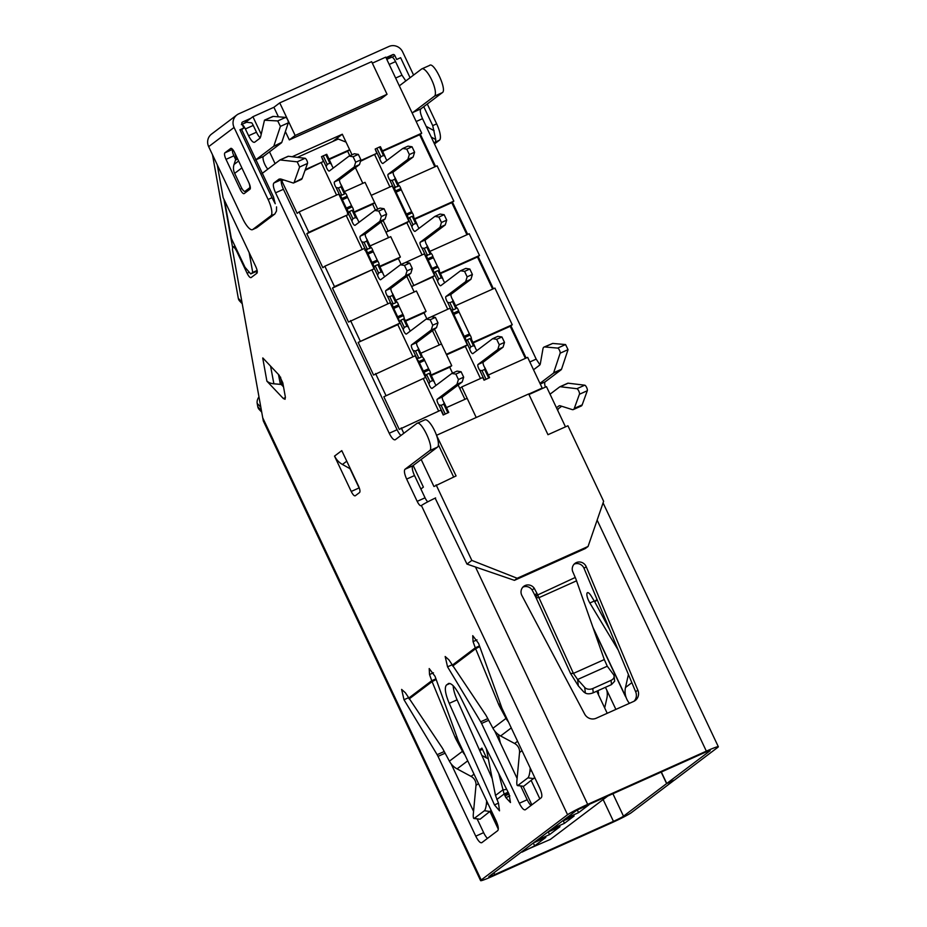 <?xml version="1.0" encoding="UTF-8"?>
<svg xmlns="http://www.w3.org/2000/svg" width="927" height="927" viewBox="0 0 927 927"><rect width="100%" height="100%" fill="white"/><g stroke="black" fill="none" stroke-linecap="round" stroke-linejoin="round"><path stroke-width="1.39" d="M373.801 267.949A3.013 0.892 -114.2 0 0 372.619 263.558L377.868 261.194A3.013 0.892 65.8 0 1 379.213 265.307L377.81 264.659L381.217 271.866L378.598 273.048L377.567 275.273L373.963 267.66A3.013 0.892 65.8 0 1 373.801 267.949A3.013 0.892 65.8 0 1 373.755 267.984L364.485 248.436L324.844 266.211L334.473 286.594L374.114 268.807L373.732 267.984A3.013 0.892 -114.2 0 0 373.755 267.984A3.013 0.892 -114.2 0 0 373.801 267.949M348.042 213.65L338.795 194.102L299.154 211.877L308.784 232.248L348.425 214.473L348.042 213.65A3.013 0.892 -114.2 0 0 348.065 213.639A3.013 0.892 -114.2 0 0 348.123 213.604A3.013 0.892 -114.2 0 0 346.93 209.212L352.179 206.86A3.013 0.892 65.8 0 1 353.535 210.962L359.05 222.318M443.21 414.995L448.761 412.422L443.21 414.995L440.904 410.093L399.259 429.386L383.848 396.779L425.493 377.486L425.099 376.663A3.013 0.892 -114.2 0 0 425.122 376.663A3.013 0.892 -114.2 0 0 425.18 376.629A3.013 0.892 -114.2 0 0 423.987 372.237L429.236 369.873A3.013 0.892 65.8 0 1 430.591 373.987L434.184 381.6A3.766 1.112 65.8 0 0 436.107 385.331M426.559 374.508L429.189 373.338L432.596 380.545L429.966 381.727L426.559 374.508L425.342 376.339A3.013 0.892 65.8 0 1 425.18 376.629A3.013 0.892 65.8 0 1 425.122 376.663A3.013 0.892 65.8 0 1 425.099 376.663L415.215 355.759L373.569 375.041L358.158 342.434L397.81 324.659L399.804 323.152L398.297 317.891L403.558 315.539L404.659 319.977M521.565 851.913L550.348 839.422L607.776 796.038M479.433 749.955L481.901 748.101L486.559 757.962M225.574 202.712A6.026 1.773 -114.2 0 0 225.365 205.122L231.333 238.366L244.971 267.208L250.73 273.928L252.723 272.422L249.154 252.607M328.969 158.992L349.641 149.722L346.049 142.109L338.228 139.038L297.37 157.358M305.307 169.606L323.384 161.495L321.495 156.663L326.188 166.593A3.766 1.112 65.8 0 0 329.294 171.031A3.766 1.112 65.8 0 0 329.363 170.997L349.062 156.107L353.106 156.744L355.678 162.179L354.195 166.976L334.496 181.866A3.766 1.112 65.8 0 0 336.061 187.474L338.39 187.984L341.009 186.802L341.31 185.122A3.766 1.112 65.8 0 1 339.745 179.514L359.456 164.624L360.927 159.826L358.355 154.392L354.311 153.755L349.062 156.107M349.641 149.722L347.648 151.228L349.803 155.782M329.201 159.502L347.648 151.228M355.423 167.671L362.816 183.326M354.01 211.97L374.682 202.7L365.053 182.329L344.38 191.599M374.682 202.7L372.689 204.207L375.481 210.116M354.241 212.48L372.689 204.207M381.101 222.005L388.506 237.66M379.688 266.316L400.371 257.034L390.742 236.663L370.058 245.933M400.371 257.034L398.378 258.54L401.171 264.462M379.931 266.814L398.378 258.54M406.791 276.35L414.195 292.005M431.298 375.493L449.746 367.219L452.538 373.141M458.158 385.029L464.925 399.317M484.056 380.209L489.595 377.637L484.056 380.209L482.77 377.498L461.762 386.918L476.223 417.498L467.15 398.32L446.478 407.59M401.252 427.88L403.813 433.291M565.482 426.849L546.478 386.652L528.969 394.508M436.536 435.377L456.084 475.922L433.952 486.513L421.171 459.468M517.185 578.263L514.427 580.348L466.965 564.079L471.831 560.406L517.185 578.263L588.066 546.466L603.628 501.287L567.927 425.76L547.973 434.705L528.703 393.952L436.814 435.169M413.187 465.505L423.396 487.115L420.881 489.016M596.779 691.194L607.22 713.292M549.074 831.264L548.251 831.878L549.537 834.601L538.9 839.364L535.203 842.156L545.829 837.394L534.659 845.841L521.994 852.145M370.603 247.08L370.105 248.355L365.354 249.433L364.89 250.348L365.354 249.433L361.75 241.808L364.068 242.318L366.698 241.136L366.999 239.456L370.603 247.08A3.013 0.892 65.8 0 1 372.816 250.522L367.567 252.886A3.013 0.892 -114.2 0 0 368.054 254.114L371.982 262.422A3.013 0.892 -114.2 0 0 372.619 263.558M367.567 252.886A3.013 0.892 -114.2 0 0 365.122 249.444A3.013 0.892 -114.2 0 0 365.006 249.537M341.31 185.122L344.914 192.735A3.013 0.892 65.8 0 1 347.138 196.188L341.889 198.54A3.013 0.892 -114.2 0 0 342.376 199.78L346.292 208.088A3.013 0.892 -114.2 0 0 346.93 209.212M341.889 198.54A3.013 0.892 -114.2 0 0 339.444 195.099A3.013 0.892 -114.2 0 0 339.317 195.203A3.013 0.892 65.8 0 1 339.444 195.099A3.013 0.892 65.8 0 1 339.664 195.099L336.061 187.474M563.21 820.557L564.416 823.35L553.778 828.124L549.352 831.473L559.989 826.699L549.537 834.601M383.848 396.779L425.493 377.486M399.653 321.993L400.87 320.174L403.5 318.992L406.907 326.2L404.276 327.382L403.245 329.606L399.653 321.993A3.013 0.892 -114.2 0 1 399.491 322.283A3.013 0.892 -114.2 0 1 399.444 322.318A3.013 0.892 -114.2 0 0 399.444 322.318L390.696 303.882A3.013 0.892 65.8 0 1 390.812 303.778A3.013 0.892 65.8 0 1 391.032 303.778L387.44 296.153L389.757 296.663L392.388 295.481L395.794 302.689L396.292 301.414A3.013 0.892 65.8 0 1 398.506 304.867L393.257 307.219A3.013 0.892 -114.2 0 0 390.812 303.778A3.013 0.892 -114.2 0 0 390.696 303.882L390.174 302.77L348.529 322.063L332.48 288.1L334.473 286.594M332.48 288.1L374.114 268.807M324.844 266.211L322.839 267.718L306.791 233.755L308.784 232.248M306.791 233.755L348.425 214.473M299.154 211.877L297.161 213.384L281.75 180.788L283.025 179.815M281.75 180.788L283.523 179.989M305.041 170.336L323.384 161.495M321.391 163.001L336.571 195.099M372.121 270.325L387.938 303.778M453.639 477.011L438.378 444.74M588.066 546.466L585.308 548.552L514.427 580.348M466.965 564.079L435.145 498.135M347.138 196.188A3.013 0.892 -114.2 0 0 347.625 197.428L351.553 205.724A3.013 0.892 -114.2 0 0 352.179 206.86M372.816 250.522A3.013 0.892 -114.2 0 0 373.303 251.762L377.231 260.07A3.013 0.892 -114.2 0 0 377.868 261.194M398.506 304.867A3.013 0.892 -114.2 0 0 398.992 306.107L402.921 314.404A3.013 0.892 -114.2 0 0 403.558 315.539M393.257 307.219A3.013 0.892 -114.2 0 0 393.743 308.459L397.671 316.767A3.013 0.892 -114.2 0 0 398.297 317.891M534.914 841.959L533.373 843.118L534.659 845.841M577.336 810.047L578.564 812.655L567.938 817.429L563.5 820.777L574.137 816.003L564.416 823.35M578.622 809.352L589.016 804.763L578.564 812.655M438.668 411.101L423.488 379.004M362.248 249.433L346.431 215.979M257.127 270.441L252.723 272.422M257.219 271.008L250.73 273.928M471.831 560.406L436.13 484.867M482.492 749.352L479.722 750.592M531.866 804.833L523.141 786.386M531.229 780.569L539.85 798.807M421.634 355.864L424.195 359.201A3.013 0.892 -114.2 0 0 424.682 360.441L428.61 368.749A3.013 0.892 -114.2 0 0 429.236 369.873M424.195 359.201L418.946 361.565A3.013 0.892 -114.2 0 0 419.433 362.793L423.361 371.101A3.013 0.892 -114.2 0 0 423.987 372.237M385.841 395.273L375.574 373.535M397.81 324.659L412.978 356.756M358.158 342.434L399.804 323.152M350.522 320.557L360.163 340.927M405.377 320.649L426.061 311.379L416.42 290.997L395.748 300.278M431.067 374.995L451.739 365.713L449.746 367.219M426.061 311.379L424.056 312.886L426.86 318.795M432.48 330.684L439.236 344.983M420.788 353.257L441.472 343.975L451.739 365.713M418.946 361.565L416.374 358.216A3.013 0.892 65.8 0 1 416.501 358.123L416.374 358.216M405.62 321.159L424.056 312.886M448.761 412.422L444.056 402.48A3.766 1.112 65.8 0 1 442.492 396.872L462.191 381.982L463.674 377.185L461.101 371.75L457.057 371.113L451.808 373.465L432.098 388.355A3.766 1.112 65.8 0 1 432.04 388.401A3.766 1.112 65.8 0 1 428.934 383.952L429.966 381.727M429.189 373.338L430.591 373.987M432.596 380.545L434.184 381.6M461.101 371.75L455.852 374.102L451.808 373.465M463.674 377.185L458.413 379.537L455.852 374.102M462.191 381.982L456.941 384.334L458.413 379.537M442.492 396.872L437.243 399.224L456.941 384.334M437.243 399.224A3.766 1.112 -114.2 0 0 438.807 404.832L441.136 405.342L443.755 404.16L444.056 402.48M443.755 404.16L447.811 412.735M445.18 413.905L441.136 405.342M438.807 404.832L443.5 414.775M425.342 376.339L428.934 383.952M418.378 348.146L418.065 349.827L421.484 357.034L421.97 355.759L418.378 348.146A3.766 1.112 65.8 0 1 416.802 342.526L436.513 327.637L437.984 322.839L435.412 317.405L431.368 316.767L426.119 319.131L406.42 334.021A3.766 1.112 -114.2 0 1 406.35 334.056A3.766 1.112 -114.2 0 1 403.245 329.606M421.484 357.034L418.853 358.216L415.447 350.997L418.065 349.827M416.501 358.123L416.501 358.123A3.013 0.892 65.8 0 1 416.721 358.112L413.118 350.499L415.447 350.997M413.118 350.499A3.766 1.112 65.8 0 1 411.553 344.89L431.264 330L432.735 325.192L430.163 319.757L426.119 319.131M410.418 330.997A3.766 1.112 65.8 0 1 408.506 327.254L404.902 319.641L403.5 318.992M418.853 358.216L416.721 358.112M406.907 326.2L408.506 327.254M435.412 317.405L430.163 319.757M437.984 322.839L432.735 325.192M436.513 327.637L431.264 330M404.276 327.382L400.87 320.174M387.44 296.153A3.766 1.112 65.8 0 1 385.864 290.545L405.574 275.655L407.046 270.858L404.473 265.423L400.429 264.786L380.73 279.676A3.766 1.112 65.8 0 1 380.661 279.722A3.766 1.112 65.8 0 1 377.567 275.273M384.728 276.652A3.766 1.112 65.8 0 1 382.816 272.92L381.217 271.866M404.473 265.423L409.722 263.071L405.69 262.434L400.429 264.786M409.722 263.071L412.295 268.506L407.046 270.858M412.295 268.506L410.823 273.303L405.574 275.655M410.823 273.303L391.113 288.193L385.864 290.545M392.388 295.481L392.689 293.801A3.766 1.112 65.8 0 1 391.113 288.193M391.032 303.778L393.164 303.871L389.757 296.663M395.794 302.689L393.164 303.871M373.963 267.66L375.192 265.829L377.81 264.659M378.598 273.048L375.192 265.829M382.816 272.92L379.213 265.307M396.292 301.414L392.689 293.801M348.123 213.604L347.428 213.395L348.123 213.604L349.502 211.495L352.121 210.313L353.535 210.962M366.999 239.456C365.447 236.837 364.925 234.971 365.447 233.847L385.134 218.969L386.605 214.16L384.045 208.726L380 208.088L374.751 210.452L354.983 225.377M361.75 241.808C360.197 239.189 359.676 237.324 360.186 236.2L379.885 221.321L381.356 216.512L378.795 211.078L374.751 210.452M355.041 225.342C354.021 225.365 352.967 223.894 351.878 220.927L348.274 213.314M352.121 210.313L355.528 217.521L357.127 218.575M355.528 217.521L352.909 218.702L351.878 220.927M384.045 208.726L378.795 211.078M386.605 214.16L381.356 216.512M385.134 218.969L379.885 221.321M366.698 241.136L370.105 248.355M352.909 218.702L349.502 211.495M367.474 249.537L364.068 242.318M333.361 167.972A3.766 1.112 65.8 0 1 331.437 164.241L326.744 154.299L321.495 156.663M344.914 192.735L344.415 194.01L341.796 195.191L339.664 195.099M325.794 154.624L329.85 163.187L331.437 164.241M329.85 163.187L327.219 164.369L326.188 166.593M358.355 154.392L353.106 156.744M360.927 159.826L355.678 162.179M359.456 164.624L354.195 166.976M341.009 186.802L344.415 194.01M327.219 164.369L323.175 155.794M341.796 195.191L338.39 187.984M453.361 313.199A3.013 0.892 -114.2 0 0 450.916 309.757A3.013 0.892 65.8 0 1 451.136 309.745L447.648 302.364L449.896 302.712L452.515 301.53L452.897 300.012L456.385 307.393A3.013 0.892 65.8 0 1 458.61 310.835L453.361 313.199A3.013 0.892 -114.2 0 0 453.848 314.438L464.195 336.327A3.013 0.892 -114.2 0 0 464.821 337.451A3.013 0.892 65.8 0 1 466.014 341.843A3.013 0.892 65.8 0 1 465.968 341.878A3.013 0.892 65.8 0 1 465.933 341.889L467.359 344.89L465.319 346.431L446.594 354.821M458.61 310.835A3.013 0.892 -114.2 0 0 459.097 312.075L469.444 333.963A3.013 0.892 -114.2 0 0 470.07 335.099A3.013 0.892 65.8 0 1 471.426 339.201L474.914 346.582A3.766 1.112 65.8 0 0 476.907 350.58M427.671 258.853A3.013 0.892 -114.2 0 0 425.226 255.412A3.013 0.892 65.8 0 1 425.447 255.412L421.959 248.019L424.207 248.366L426.837 247.185L430.209 254.334L430.707 253.048A3.013 0.892 65.8 0 1 432.921 256.501L427.671 258.853A3.013 0.892 -114.2 0 0 428.158 260.093L432.086 268.401A3.013 0.892 -114.2 0 0 432.712 269.525A3.013 0.892 65.8 0 1 433.906 273.928A3.013 0.892 65.8 0 1 433.859 273.952A3.013 0.892 65.8 0 1 433.824 273.963L434.601 275.609L432.573 277.138L411.611 286.547L434.601 275.609M432.921 256.501A3.013 0.892 -114.2 0 0 433.407 257.741L437.335 266.049A3.013 0.892 -114.2 0 0 437.973 267.173A3.013 0.892 65.8 0 1 439.317 271.275L442.805 278.668A3.766 1.112 65.8 0 0 444.798 282.654M395.562 190.927A3.013 0.892 -114.2 0 0 393.118 187.497A3.013 0.892 65.8 0 1 393.338 187.486L389.85 180.105L392.098 180.441L394.728 179.27L398.1 186.408L398.598 185.133A3.013 0.892 65.8 0 1 400.812 188.575L395.562 190.927A3.013 0.892 -114.2 0 0 396.049 192.167L406.397 214.056A3.013 0.892 -114.2 0 0 407.034 215.191A3.013 0.892 65.8 0 1 408.216 219.583A3.013 0.892 65.8 0 1 408.17 219.618L408.923 221.263L406.883 222.804L385.922 232.202L408.923 221.263M400.812 188.575A3.013 0.892 -114.2 0 0 401.298 189.815L411.646 211.704A3.013 0.892 -114.2 0 0 412.283 212.828A3.013 0.892 65.8 0 1 413.627 216.941L417.127 224.322A3.766 1.112 65.8 0 0 419.108 228.32M377.718 209.12L371.217 195.365L392.225 185.945L393.002 187.59A3.013 0.892 65.8 0 1 393.118 187.497A3.013 0.892 -114.2 0 0 393.002 187.59L408.147 219.629A3.013 0.892 65.8 0 1 408.147 219.629A3.013 0.892 65.8 0 1 408.147 219.629A3.013 0.892 65.8 0 0 408.216 219.583A3.013 0.892 65.8 0 0 408.378 219.293L409.607 217.474L412.225 216.292L413.627 216.941M383.106 220.499L387.915 230.684M414.496 218.772L453.813 201.136L437.115 165.817L397.799 183.442M389.85 180.105A3.766 1.112 65.8 0 1 388.181 176.663A3.766 1.112 65.8 0 1 388.135 174.288L407.88 159.363L409.352 154.566L406.779 149.131L402.747 148.494L383.002 163.419A3.766 1.112 65.8 0 1 382.932 163.453A3.766 1.112 65.8 0 1 379.757 158.749L375.18 149.05L376.814 153.349L360.476 161.298M382.387 150.846L421.704 133.21L385.748 57.138L372.33 63.152M289.317 139.896L295.157 135.481L387.046 94.276L381.206 98.691L289.317 139.896L285.377 131.576M278.401 116.814L273.905 107.289L252.897 116.709L244.068 123.384M275.087 163.662L269.514 151.854M261.159 134.195L252.897 116.709M292.167 156.733L342.318 134.23L352.028 154.774M360.696 160.568L376.814 153.349M440.186 273.106L479.502 255.47L469.224 233.731L429.908 251.368M403.407 263.453L424.334 253.871L425.111 255.516A3.013 0.892 65.8 0 1 425.226 255.412A3.013 0.892 -114.2 0 0 425.111 255.516L433.824 273.963A3.013 0.892 65.8 0 0 433.859 273.952A3.013 0.892 65.8 0 0 433.906 273.928A3.013 0.892 65.8 0 0 434.068 273.639L435.284 271.808L437.915 270.626L439.317 271.275M408.784 274.844L413.604 285.029M472.932 342.387L512.249 324.751L494.914 288.077L455.597 305.713M429.097 317.799L450.012 308.216L450.8 309.85A3.013 0.892 65.8 0 1 450.916 309.757A3.013 0.892 -114.2 0 0 450.8 309.85L465.933 341.889A3.013 0.892 -114.2 0 0 465.968 341.878A3.013 0.892 -114.2 0 0 466.014 341.843A3.013 0.892 -114.2 0 0 466.177 341.553L467.393 339.734L470.024 338.552L471.426 339.201M434.473 329.178L446.35 354.311L467.359 344.89M528.761 394.079L542.179 388.065L527.66 357.358L488.344 374.995M387.046 94.276L371.634 61.669L279.745 102.874L273.905 107.289M342.318 134.23L332.677 141.53M295.157 135.481L279.745 102.874M421.704 133.21L419.676 134.739L434.844 166.837M453.813 201.136L451.785 202.665L466.953 234.763M479.502 255.47L477.475 257.011L492.643 289.097M512.249 324.751L510.221 326.292L525.389 358.378M542.179 388.065L540.476 389.34M461.762 386.918L459.769 388.425M429.016 317.637L428.367 318.123M403.326 263.291L402.677 263.778M419.676 134.739L382.631 151.356M451.785 202.665L414.74 219.282M477.475 257.011L440.429 273.627M510.221 326.292L473.176 342.909M465.319 346.431L480.487 378.517M432.573 277.138L447.741 309.236M406.883 222.804L422.052 254.89M374.775 154.879L389.943 186.964M398.598 185.133L395.099 177.741A3.766 1.112 65.8 0 1 393.43 174.299A3.766 1.112 65.8 0 1 393.384 171.924L413.129 157.011L414.601 152.213L412.04 146.779L407.996 146.142L402.747 148.494M386.999 160.394A3.766 1.112 65.8 0 1 385.018 156.396L380.429 146.698L379.479 147.011L383.488 155.504L380.87 156.686L379.757 158.749M385.018 156.396L383.488 155.504M412.04 146.779L406.779 149.131M414.601 152.213L409.352 154.566M413.129 157.011L407.88 159.363M394.728 179.27L395.099 177.741M398.1 186.408L393.338 187.486M375.18 149.05L379.479 147.011M395.47 187.578L392.098 180.441M380.87 156.686L376.849 148.181M439.989 227.289L445.238 224.937L425.493 239.85L420.244 242.214L439.989 227.289L441.461 222.492L446.71 220.139L444.149 214.705L440.105 214.067L434.856 216.42L415.111 231.344A3.766 1.112 65.8 0 1 415.041 231.379A3.766 1.112 65.8 0 1 411.866 226.675L408.378 219.293M445.238 224.937L446.71 220.139M430.707 253.048L427.208 245.667A3.766 1.112 65.8 0 1 425.539 242.225A3.766 1.112 65.8 0 1 425.493 239.85M421.959 248.019A3.766 1.112 65.8 0 1 420.29 244.577A3.766 1.112 65.8 0 1 420.244 242.214M441.461 222.492L438.888 217.057L434.856 216.42M426.837 247.185L427.208 245.667M412.225 216.292L415.597 223.43L417.127 224.322M415.597 223.43L412.978 224.612L411.866 226.675M444.149 214.705L438.888 217.057M430.209 254.334L425.447 255.412M412.978 224.612L409.607 217.474M427.579 255.504L424.207 248.366M452.897 300.012A3.766 1.112 65.8 0 1 451.229 296.57A3.766 1.112 65.8 0 1 451.182 294.195L470.928 279.282L472.399 274.473L469.827 269.039L465.783 268.413L460.534 270.765L440.8 285.678A3.766 1.112 65.8 0 1 440.731 285.725A3.766 1.112 65.8 0 1 437.556 281.02L434.068 273.639M447.648 302.364A3.766 1.112 65.8 0 1 445.968 298.923A3.766 1.112 65.8 0 1 445.933 296.547L465.678 281.634L467.15 276.825L464.578 271.402L460.534 270.765M456.385 307.393L455.899 308.668L453.268 309.85L451.136 309.745M437.915 270.626L441.287 277.776L442.805 278.668M441.287 277.776L438.656 278.946L437.556 281.02M469.827 269.039L464.578 271.402M472.399 274.473L467.15 276.825M470.928 279.282L465.678 281.634M452.515 301.53L455.899 308.668M438.656 278.946L435.284 271.808M453.268 309.85L449.896 302.712M489.595 377.637L485.006 367.938A3.766 1.112 65.8 0 1 483.338 364.496A3.766 1.112 65.8 0 1 483.291 362.121L503.037 347.196L504.508 342.399L501.936 336.964L497.892 336.339L492.643 338.691L472.897 353.604A3.766 1.112 -114.2 0 1 472.84 353.639A3.766 1.112 -114.2 0 1 469.665 348.946L466.177 341.553M470.024 338.552L473.396 345.69L474.914 346.582M473.396 345.69L470.765 346.872L469.665 348.946M501.936 336.964L496.687 339.317L492.643 338.691M504.508 342.399L499.259 344.751L496.687 339.317M503.037 347.196L497.776 349.56L499.259 344.751M483.291 362.121L478.042 364.473L497.776 349.56M478.042 364.473A3.766 1.112 -114.2 0 0 478.077 366.849A3.766 1.112 -114.2 0 0 479.757 370.29L482.005 370.638L484.624 369.456L485.006 367.938M484.624 369.456L488.645 377.949M486.015 379.131L482.005 370.638M479.757 370.29L484.346 379.989M470.765 346.872L467.393 339.734M626.096 697.428A5.122 1.506 65.8 0 1 624.879 695.296L593.628 629.19M557.741 410.464L558.297 408.784L561.669 406.246M556.467 407.764L558.819 405.98A15.052 4.438 65.8 0 1 559.085 405.829A15.052 4.438 65.8 0 1 560.314 405.817L572.144 409.56A15.052 4.438 -114.2 0 0 573.373 409.549A15.052 4.438 -114.2 0 0 573.639 409.386A15.052 4.438 -114.2 0 0 574.288 408.413L579.41 394.265A3.094 0.915 -114.2 0 0 578.819 391.136A3.094 0.915 -114.2 0 0 576.884 388.714L560.267 386.721A7.532 2.225 -114.2 0 0 559.873 386.779A7.532 2.225 -114.2 0 0 559.746 386.849L550.047 394.184M574.288 408.413L582.168 404.879A15.052 4.438 65.8 0 1 581.507 405.864A15.052 4.438 65.8 0 1 581.252 406.014L573.373 409.549M287.891 156.408A7.532 2.225 65.8 0 1 288.019 156.327A7.532 2.225 65.8 0 1 288.424 156.281L305.076 158.297A2.92 0.857 65.8 0 1 306.86 160.487A2.92 0.857 65.8 0 1 307.497 163.465L302.156 178.424A15.052 4.438 65.8 0 1 301.252 179.514L293.372 183.048L302.156 178.424M288.424 156.281L280.012 159.942L262.051 173.523M307.497 163.465L299.618 166.999L297.208 161.831L280.012 159.942M272.353 116.675A15.052 4.438 65.8 0 1 272.608 116.524A15.052 4.438 65.8 0 1 273.338 116.408L285.62 117.405A3.094 0.915 65.8 0 1 287.509 119.548A3.094 0.915 65.8 0 1 288.285 122.851L281.808 142.294A7.532 2.225 65.8 0 1 281.472 142.816L263.477 156.42A7.532 2.225 -114.2 0 0 263.871 162.063A7.532 2.225 -114.2 0 0 267.857 169.131M273.338 116.408L264.473 120.209L260.649 136.732L259.827 138.32L254.612 142.248C253.071 142.758 251.055 140.591 248.587 135.748L245.377 128.957C243.72 125.713 242.387 124.264 241.356 124.624M288.285 122.851L280.406 126.385L277.741 120.939L264.473 120.209M237.358 251.101L236.756 251.379C235.11 248.135 233.766 246.686 232.735 247.034L232.48 249.49L262.735 417.81L481.206 879.99A18.065 1.17 154.7 0 0 480.626 880.65A18.065 1.17 154.7 0 0 492.608 876.224L611.275 822.991A18.065 1.17 154.7 0 0 631.38 812.643L674.474 780.024M234.96 246.026L232.735 247.034M263.743 358.923A12.051 7.416 169.8 0 1 262.735 358.054L266.895 381.171L283.326 398.517L285.064 399.282L285.319 396.837L282.805 382.828L279.131 375.168L262.816 357.938M391.53 57.265L386.802 59.374L391.53 57.265C392.573 56.929 393.917 58.378 395.551 61.599L389.201 64.45M405.806 80.95L401.982 75.191L395.551 61.599M539.931 364.786L536.188 359.12L422.527 118.668C420.313 113.627 419.757 110.359 420.846 108.876L442.33 92.642C447.417 89.954 433.778 61.078 429.491 65.469L421.878 68.841A15.052 4.438 -114.2 0 0 421.611 69.004L400.128 85.238A9.038 2.665 65.8 0 1 399.977 85.33A9.038 2.665 65.8 0 1 399.039 85.261M544.033 347.069L552.689 343.43L544.809 346.965A15.052 4.438 -114.2 0 0 544.033 347.069A15.052 4.438 -114.2 0 0 542.944 348.876L540.371 363.535A15.052 4.438 65.8 0 1 539.514 365.25L534.346 369.155A9.038 2.665 65.8 0 1 534.184 369.247A9.038 2.665 65.8 0 1 533.257 369.178M539.954 383.361L553.315 373.268A7.532 2.225 -114.2 0 0 553.662 372.735L560.163 353.187A2.92 0.857 -114.2 0 0 559.433 350.139A2.92 0.857 -114.2 0 0 557.683 348.088L565.563 344.554L552.689 343.43M565.563 344.554L568.042 349.641L560.163 353.187M553.662 372.735L561.542 369.201L568.042 349.653M561.542 369.201L553.315 373.268M545.412 387.138A7.532 2.225 65.8 0 1 545.157 381.854L561.194 369.734M567.614 383.315A7.532 2.225 65.8 0 1 567.741 383.245A7.532 2.225 65.8 0 1 568.147 383.187L560.267 386.721M576.884 388.714L584.752 385.192L568.147 383.187M584.752 385.192A3.094 0.915 65.8 0 1 586.687 387.602A3.094 0.915 65.8 0 1 587.289 390.742L579.41 394.265M582.168 404.879L587.289 390.742M597.139 520.128L706.351 751.148A18.065 1.17 154.7 0 1 718.332 746.722A18.065 1.17 154.7 0 1 717.753 747.382L674.636 779.955L666.756 783.489L709.873 750.916A9.038 0.579 154.7 0 0 710.163 750.58A9.038 0.579 154.7 0 0 704.172 752.794L585.505 806.026A9.038 0.579 154.7 0 0 575.447 811.195L489.085 876.455A9.038 0.579 154.7 0 0 488.784 876.791A9.038 0.579 154.7 0 0 494.775 874.578L613.454 821.357A9.038 0.579 154.7 0 0 623.5 816.177L666.617 783.593L661.171 772.087M557.683 348.088L544.809 346.965M526.13 358.042L510.881 325.783M493.384 288.76L478.135 256.501M467.695 234.427L452.446 202.167M435.586 166.501L420.337 134.241M412.445 113.604A9.038 2.665 65.8 0 1 412.978 112.399L434.462 96.165A15.052 4.438 -114.2 0 0 431.878 80.301A15.052 4.438 -114.2 0 0 421.878 68.841M605.435 687.313L615.887 709.398M235.099 153.569L234.913 153.708A9.038 8.61 -127.1 0 1 235.377 160.383L234.044 164.461A12.051 11.483 52.9 0 0 234.658 173.361L241.078 186.941A6.026 1.773 -114.2 0 0 244.995 191.344A6.026 1.773 -114.2 0 0 245.099 191.275L249.456 187.984A6.026 1.773 -114.2 0 0 248.876 182.712M445.122 753.188L438.031 756.362L475.76 836.177C478.228 841.021 480.232 843.188 481.785 842.678L497.753 830.615C498.842 829.12 498.286 825.864 496.084 820.812L458.355 741.009L435.018 676.293L429.201 668.564L429.525 674.543L431.739 680.719L435.933 678.831M438.031 756.362L437.138 754.694L444.23 751.519M464.867 754.787A18.065 17.231 -127.1 0 1 462.457 751.299L449.398 761.171L442.932 749.086A6.026 1.796 -117.3 0 0 441.936 747.44L405.389 692.782L401.623 689.41L403.998 699.734L437.138 754.694M508.413 721.878A18.065 17.231 -127.1 0 1 506.015 718.39L492.944 728.263L486.478 716.189A6.026 1.796 -117.3 0 0 485.481 714.532L448.935 659.873L445.169 656.501L447.544 666.826L480.684 721.785L487.776 718.61M488.668 720.279L481.577 723.454L519.305 803.269C521.774 808.112 523.778 810.279 525.331 809.769L541.298 797.707C542.388 796.223 541.832 792.956 539.63 787.915L501.901 708.101L478.587 643.419L472.747 635.667L473.071 641.635L475.284 647.811L479.479 645.934M481.577 723.454L480.684 721.785M498.459 803.141L494.473 804.926L449.224 703.361L457.104 699.827L492.202 778.61M449.908 683.454L446.443 685.007C444.334 687.707 445.261 693.825 449.224 703.361M446.443 685.007L448.853 683.384M509.85 795.876L505.922 797.649L510.476 802.539L508.993 793.952L459.676 695.459C454.914 686.536 451.09 682.608 448.216 683.674L448.529 683.489M505.899 797.614L504.531 794.845L508.541 793.048M508.112 792.203L504.103 794.01L504.531 794.845M494.473 804.926L499.514 810.824L498.494 803.211L495.505 795.447L486.339 748.715M342.561 452.295A18.065 17.231 -127.1 0 1 341.704 450.673L334.52 456.107L351.229 491.461C352.874 494.694 354.218 496.142 355.25 495.794L359.606 492.504C360.336 491.519 359.954 489.34 358.482 485.98L341.785 450.638M706.351 751.148L587.683 804.381A18.065 1.17 154.7 0 0 567.567 814.729L481.206 879.99M435.597 497.926A18.065 1.17 -25.3 0 0 421.414 505.528L421.194 505.702C420.163 506.038 418.819 504.589 417.173 501.356L406.652 479.085C404.439 474.045 403.882 470.777 404.972 469.294L429.572 450.696C434.659 448.008 421.009 419.143 416.733 423.535L424.867 419.838A15.052 4.438 65.8 0 1 434.879 431.298A15.052 4.438 65.8 0 1 437.451 447.162L412.851 465.76A9.038 2.665 -114.2 0 0 414.52 475.551L425.053 497.822A6.026 1.773 -114.2 0 0 427.787 501.82M293.372 183.048L280.661 178.969L279.062 179.108L273.882 183.013C272.793 184.496 273.349 187.764 275.562 192.816L389.224 433.257C391.692 438.1 393.697 440.279 395.25 439.757L416.733 423.535M299.618 166.999L294.276 181.959M281.472 142.816L273.592 146.35L255.597 159.954M273.592 146.35L281.808 142.294M280.406 126.385L273.928 145.829M236.756 251.379L247.092 273.245C248.737 276.478 250.081 277.926 251.113 277.579L256.918 273.198C257.648 272.202 257.277 270.024 255.806 266.663L223.14 197.578L217.254 164.832M255.979 271.576A6.026 1.773 -114.2 0 0 257.057 273.059M246.605 122.26L242.109 124.264L246.605 122.26L251.773 122.851A6.026 1.773 65.8 0 1 253.256 125.423L256.466 132.213A9.038 2.665 -114.2 0 0 260.22 137.891M281.866 179.398L281.762 179.479A9.038 2.665 -114.2 0 0 283.442 189.282L397.092 429.722A9.038 2.665 -114.2 0 0 400.928 435.47M451.09 763.778L473.558 811.334M477.162 818.947L483.639 832.643A9.038 2.665 -114.2 0 0 487.463 838.39M494.636 730.87L517.104 778.425M520.707 786.05L527.185 799.734A9.038 2.665 -114.2 0 0 531.009 805.482M453.187 685.737A18.065 5.33 -114.2 0 0 457.104 699.827M281.414 384.659L283.535 386.883M350.174 469.039L359.108 487.926A6.026 1.773 -114.2 0 0 359.583 488.877M334.589 456.049A18.065 17.231 52.9 0 0 342.434 464.45L349.27 468.274A3.013 2.874 -127.1 0 1 350.58 469.676L356.999 483.257A5.724 1.692 -114.2 0 0 358.262 485.493M266.849 380.939A12.051 7.416 -10.2 0 0 270.985 383.268A12.051 7.416 -10.2 0 0 273.755 383.766L280.244 384.346A3.013 1.854 169.8 0 1 280.939 384.473A3.013 1.854 169.8 0 1 281.97 385.053L283.488 386.652M281.032 384.496A3.314 2.039 -10.2 0 0 280.383 384.392L273.882 383.813A11.75 7.231 169.8 0 1 271.182 383.326A11.75 7.231 169.8 0 1 271.09 383.291M629.445 703.315A18.065 17.231 -127.1 0 1 625.493 687.486L631.855 682.678M628.425 674.462L625.493 687.486M535.25 596.073L534.682 595.018L536.93 593.338L537.451 594.416A18.065 5.33 65.8 0 1 537.938 595.482L573.419 673.408L577.625 679.503L607.278 666.212L613.489 674.555A6.026 4.253 173.7 0 1 614.126 676.119A6.026 4.253 173.7 0 1 611.044 680.348L592.782 688.541A6.026 4.253 173.7 0 1 584.728 687.452L585.343 693.06L583.755 691.948L578.321 685.864L577.625 679.503L584.728 687.452M614.126 676.119L614.671 681.194L611.507 684.589L593.245 692.782C590.012 694.033 587.37 694.126 585.343 693.06M531.681 771.09L529.954 770.847A6.026 1.309 98.1 0 1 527.961 777.811L517.799 785.493A6.026 1.309 98.1 0 1 517.498 785.586A6.026 1.309 98.1 0 1 516.895 780.719L519.537 752.539L522.017 750.661M534.717 777.521L523.616 786.316L517.498 785.586M488.135 803.999L486.408 803.755A6.026 1.309 98.1 0 1 484.415 810.719L474.253 818.39A6.026 1.309 98.1 0 1 473.952 818.495A6.026 1.309 98.1 0 1 473.349 813.628L475.991 785.447L478.471 783.57M491.171 810.43L480.07 819.225L473.952 818.495M529.954 770.847L530.221 768.019M486.408 803.755L486.675 800.928M607.278 666.212L604.3 659.561L573.419 673.408L570.522 673.408L578.321 685.864M492.944 728.263A18.065 17.231 52.9 0 0 500.626 735.968L514.624 743.489A9.038 8.61 -127.1 0 1 519.537 752.539M449.398 761.171A18.065 17.231 52.9 0 0 457.081 768.877L471.078 776.397A9.038 8.61 -127.1 0 1 475.991 785.447M609.595 629.433L594.752 601.82L597.255 599.931M536.93 593.338L534.288 588.344A7.52 7.173 52.9 0 0 521.889 595.528L584.624 714.01A9.038 8.61 52.9 0 0 596.165 718.251L633.651 701.438A9.038 8.61 52.9 0 0 637.846 690.14L586.212 566.687A7.52 7.173 52.9 0 0 572.55 571.194L575.238 577.475A18.065 5.33 -114.2 0 1 575.725 578.541L604.3 659.561M606.814 690.209A18.065 17.231 -127.1 0 1 606.861 698.251L604.682 707.915M618.216 650.059L589.85 603.002A7.532 2.225 65.8 0 1 587.463 592.677A7.532 2.225 65.8 0 1 591.229 596.061L594.752 601.82M576.629 580.789L538.935 597.695L536.038 597.695L535.516 596.594A9.038 2.665 -114.2 0 0 535.273 596.061L575.238 577.475M570.522 673.408L536.038 597.695M488.344 758.923A18.065 17.231 52.9 0 0 487.973 758.726L481.889 755.447M593.06 627.567L625.018 695.18A4.519 1.333 -114.2 0 0 625.864 696.722M661.333 772.006L666.756 783.489M537.938 595.482L535.516 596.594M496.837 799.503L504.103 794.01L498.738 773.477M498.367 734.543L500.406 743.095M495.505 795.447L502.689 790.024L506.675 789.317M598.483 694.798A9.038 8.61 52.9 0 0 597.915 690.685M506.015 718.39L499.537 706.316L500.904 705.609M479.722 646.606L475.632 648.715L498.703 704.543A6.026 1.796 -117.3 0 0 499.537 706.316M436.177 679.503L432.086 681.623L455.157 737.452A6.026 1.796 -117.3 0 0 455.991 739.225L462.457 751.299M534.752 594.972L532.121 589.989L534.288 588.344M532.121 589.989A7.52 7.173 52.9 0 0 522.747 587.197M634.091 701.218A9.038 8.61 52.9 0 0 635.667 691.785L584.033 568.332A7.52 7.173 52.9 0 0 573.975 564.23M452.689 666.049L475.632 648.715L475.284 647.811L452.191 665.262M409.143 698.946L432.086 681.623L431.739 680.719L408.645 698.17M545.157 381.854L540.279 384.045M674.497 780.071L666.617 783.593M297.208 161.831L305.076 158.297M263.477 156.42L255.945 159.792M277.741 120.939L285.62 117.405M505.041 795.876L509.05 794.08M480.626 880.65L263.326 420.962L262.735 417.81M392.283 57.265L394.751 55.4A1.506 1.437 52.9 0 0 392.793 54.635L386.003 57.671M250.754 118.332L242.619 121.982A1.506 1.437 52.9 0 0 241.947 123.928L243.871 128.007L239.931 129.768L241.692 129.653L243.871 128.007M275.226 203.755L273.5 196.93L275.226 203.755L272.04 197.694L239.931 129.768M394.751 55.4L396.675 59.479L400.615 57.706L410.07 77.717M423.755 106.675L432.724 125.632L436.663 123.87L427.277 104.021M413.593 75.064L402.631 51.866A10.545 10.046 52.9 0 0 388.946 46.477L238.76 113.836A10.545 10.046 52.9 0 0 234.067 127.462L268.1 199.467L272.04 197.694M396.675 59.479L400.615 57.706M235.62 159.467L233.894 155.829A6.026 1.773 65.8 0 1 232.642 149.432M250.105 189.062A6.026 1.773 65.8 0 1 250.093 189.05L244.995 191.344M273.5 196.93L241.692 129.653M236.906 114.936L211.507 134.125A10.545 10.046 52.9 0 0 208.668 146.651L242.7 218.656A15.052 4.438 -114.2 0 0 252.492 229.653A15.052 4.438 -114.2 0 0 252.758 229.502L270.893 215.794A15.052 4.438 -114.2 0 0 268.1 199.467M276.536 206.872L276.478 211.055L274.832 214.021L256.686 227.729L252.492 229.653M249.977 189.201L244.16 193.581A6.026 1.773 65.8 0 1 244.068 193.639A6.026 1.773 65.8 0 1 240.151 189.247L226.014 159.363A6.026 1.773 65.8 0 1 224.902 152.828L230.707 148.436A6.026 1.773 65.8 0 1 230.811 148.378A6.026 1.773 65.8 0 1 234.728 152.781L248.853 182.665A6.026 1.773 65.8 0 1 249.977 189.201M436.663 123.87A15.052 4.438 65.8 0 1 439.456 140.197L434.473 143.952M434.056 143.059L435.516 141.958L435.736 139.537L432.724 125.632M261.715 412.133L259.096 409.375A9.038 6.605 -43.5 0 1 257.787 406.698L257.185 403.396A9.038 6.605 -43.5 0 1 258.969 396.86M242.225 303.732L239.618 300.974A9.038 6.605 136.5 0 1 238.297 298.297L212.492 154.751M223.928 199.235L232.561 247.242M347.625 197.428L342.376 199.78M351.553 205.724L346.292 208.088M373.303 251.762L368.054 254.114M377.231 260.07L371.982 262.422M398.992 306.107L393.743 308.459M402.921 314.404L397.671 316.767M490.557 811.229L498.228 827.452M428.61 368.749L423.361 371.101M424.682 360.441L419.433 362.793M416.802 342.526L411.553 344.89M365.447 233.847L360.186 236.2M339.745 179.514L334.496 181.866M464.821 337.451L470.07 335.099M432.712 269.525L437.973 267.173M407.034 215.191L412.283 212.828M469.444 333.963L464.195 336.327M459.097 312.075L453.848 314.438M437.335 266.049L432.086 268.401M433.407 257.741L428.158 260.093M411.646 211.704L406.397 214.056M401.298 189.815L396.049 192.167M393.384 171.924L388.135 174.288M451.182 294.195L445.933 296.547M285.423 397.59L283.326 398.517M623.5 816.177L612.898 793.732M250.128 189.015L245.099 191.275M249.456 187.984L250.336 187.59M421.414 505.528L567.567 814.729M235.377 160.383L237.544 158.737M238.621 161.008L234.044 164.461M241.877 167.903L234.658 173.361M349.27 468.274L349.896 467.799M346.768 461.183L342.434 464.45M359.108 487.926L351.229 491.461M270.58 366.142L273.882 383.813M280.383 384.392L278.471 374.473M281.97 385.053L280.545 377.092M611.507 684.589L611.044 680.348M592.782 688.541L593.245 692.782M533.778 778.634L527.961 777.811M517.799 785.493L523.616 786.316M490.232 811.542L484.415 810.719M474.253 818.39L480.07 819.225M517.579 741.264L514.624 743.489M474.033 774.172L471.078 776.397M511.275 727.927L500.626 735.968M467.729 760.835L457.081 768.877M589.85 603.002L594.242 601.032M594.485 601.438L597.069 599.491M475.47 566.988L587.683 804.381M635.667 691.785L637.846 690.14M584.033 568.332L586.212 566.687M498.703 704.543L500.244 703.755M455.157 737.452L456.698 736.664M457.359 738.518L455.991 739.225M529.838 361.97L536.188 359.12M416.177 121.518L422.527 118.668M412.978 112.399L420.846 108.876M442.33 92.642L434.462 96.165M395.632 78.042L401.982 75.191M558.297 408.772L557.185 409.282M414.52 475.551L406.652 479.085M412.851 465.76L404.972 469.294M437.451 447.162L429.572 450.696M397.092 429.722L389.224 433.257M283.442 189.282L275.562 192.816M281.762 179.479L273.882 183.013M256.466 132.213L248.587 135.748M253.256 125.423L245.377 128.957M249.293 272.26L247.092 273.245M425.053 497.822L417.173 501.356M476.988 639.873L473.071 641.635M527.185 799.734L519.305 803.269M451.947 664.856L447.544 666.826M483.639 832.643L475.76 836.177M408.401 697.764L403.998 699.734M433.442 672.782L429.525 674.543M613.454 821.357L603.141 799.537M494.775 874.578L493.94 872.794M386.733 59.212L392.793 54.635M274.832 214.021L270.893 215.794M234.067 127.462L208.668 146.651M439.456 140.197L435.516 141.958M434.184 130.742L426.165 126.362M435.736 139.537L431.229 137.069M232.596 149.374L224.902 152.828M226.014 159.363L233.894 155.829M241.877 188.471L240.151 189.247M252.758 229.502L256.686 227.729M257.185 403.396L260.835 407.231M257.787 406.698L261.426 410.534M238.297 298.297L241.935 302.132M490.035 811.693L498.309 829.19M288.019 156.327L280.139 159.861M272.608 116.524L264.728 120.046M718.332 746.722L603.071 502.897M559.873 386.779L567.741 383.245"/></g></svg>
